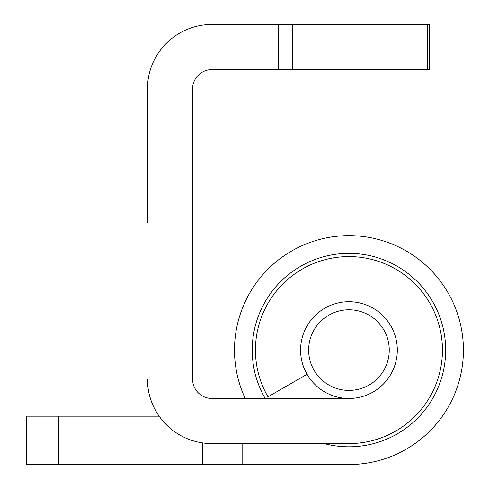 <?xml version="1.0" encoding="UTF-8"?>
<svg xmlns="http://www.w3.org/2000/svg" width="489" height="489" viewBox="0 0 489 489"><rect width="100%" height="100%" fill="white"/><g stroke="black" fill="none" stroke-linecap="round" stroke-linejoin="round"><path stroke-width="0.73" d="M242.77 443.59L242.77 464.55L202.568 464.55L202.568 442.912M245.209 398.456A114.457 114.457 0 0 1 377.844 239.341A114.457 114.457 0 0 1 348.944 464.55L242.77 464.55M159.157 416.188L58.772 416.188L58.772 464.55L202.568 464.55M58.772 464.55L26.528 464.55L26.528 416.188L58.772 416.188M324.183 443.59A96.724 96.724 0 0 0 445.668 350.093A96.724 96.724 0 0 0 348.944 253.369A96.724 96.724 0 0 0 265.179 398.456M397.306 350.093A48.362 48.362 0 0 1 348.944 398.456A48.362 48.362 0 0 1 300.582 350.093A48.362 48.362 0 0 1 348.944 301.731A48.362 48.362 0 0 1 397.306 350.093A48.362 48.362 0 0 0 348.944 301.731A48.362 48.362 0 0 0 300.582 350.093M147.433 222.739L147.433 88.931A64.481 64.481 0 0 1 211.92 24.45L429.55 24.45L429.55 69.591L211.92 69.591A19.346 19.346 0 0 0 192.574 88.931L192.574 379.109A19.346 19.346 0 0 0 211.92 398.456L348.944 398.456M307.061 374.274L267.972 396.842A93.503 93.503 0 0 1 316.964 262.232A93.503 93.503 0 0 1 441.023 333.853A93.503 93.503 0 0 1 348.944 443.59L211.92 443.59A64.481 64.481 0 0 1 147.433 379.109M348.944 443.59L252.22 443.59M308.645 350.093A40.3 40.3 0 0 1 348.944 309.788A40.3 40.3 0 0 1 389.25 350.093A40.3 40.3 0 0 1 348.944 390.393A40.3 40.3 0 0 1 308.645 350.093M278.333 24.45L278.333 69.591M292.324 24.45L292.324 69.591M427.423 24.45L427.423 69.591"/></g></svg>
